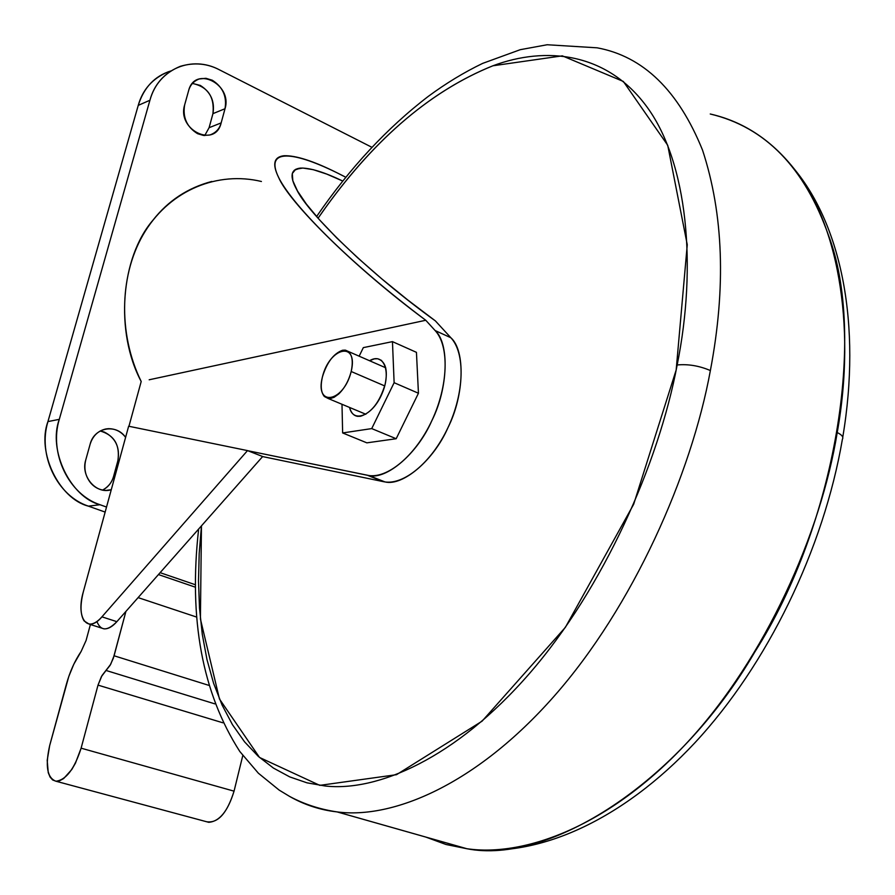 <?xml version="1.0" encoding="UTF-8"?>
<svg xmlns="http://www.w3.org/2000/svg" width="895" height="895" viewBox="0 0 895 895"><rect width="100%" height="100%" fill="white"/><g stroke="black" fill="none" stroke-linecap="round" stroke-linejoin="round"><path stroke-width="1.34" d="M351.187 371.503C358.682 340.615 329.573 346.902 322.401 376.996C314.581 407.393 343.635 402.582 351.187 371.503C348.737 380.744 344.586 388.217 338.735 393.957L334.159 397.268L330.389 398.543L328.308 398.555L324.348 396.496C321.014 392.457 320.365 385.958 322.401 376.996C326.832 362.486 333.544 353.57 342.55 350.247L345.269 350.124C351.735 352.25 353.704 359.376 351.187 371.503L384.716 385.935L351.187 371.503M138.11 597.614L196.732 617.102L138.11 597.614M86.077 640.484L90.406 624.52L86.077 640.484L81.154 651.403L73.782 664.269L68.781 676.508L49.684 745.535L66.409 684.172C69.877 671.72 74.8 660.801 81.154 651.403L86.077 640.484M81.109 748.175C74.419 769.006 66.017 780.026 55.915 781.223L55.893 781.212C47.155 777.867 45.086 765.963 49.684 745.535L47.2 760.358L48.24 772.642L50.064 777.039L52.648 779.959L55.893 781.212L59.618 780.753L63.646 778.56L71.79 769.51L75.471 763.111L81.109 748.175L234.054 791.158L81.109 748.175L98.014 685.122L81.109 748.175M208.714 822.315L208.736 822.315C219.521 821.487 227.956 811.094 234.054 791.158L242.791 755.525L234.054 791.158C227.106 813.286 217.944 823.478 206.566 821.733M222.911 722.802L98.014 685.122L222.911 722.802M214.834 703.862L106.035 670.467L101.381 676.642L98.014 685.122L101.996 675.568L110.7 664.28L114.079 655.778L208.669 685.301L114.079 655.778L125.915 611.419L113.329 658.239L110.074 665.377L106.035 670.467L214.834 703.862M101.605 628.089L103.977 628.849C108.06 629.14 112.356 626.746 116.865 621.667L125.915 611.419L116.865 621.667C107.434 631.277 100.788 631.221 96.906 621.51M247.512 450.599L128.645 426.221L83.38 591.617C75.672 617.639 87.262 634.454 101.929 616.845L247.512 450.599L101.929 616.845C97.432 621.958 93.158 624.374 89.097 624.095L84.085 620.917C80.259 614.596 80.024 604.83 83.38 591.617L106.527 507.051L100.039 504.735L88.381 506.134L105.151 512.085L88.381 506.134L100.039 504.735C70.526 497.273 47.782 450.107 59.294 419.341L47.938 421.59C36.482 452.064 59.059 498.761 88.381 506.134C57.336 496.02 37.556 455.175 47.938 421.59L59.294 419.341L149.924 100.251L138.244 105.375L47.938 421.59L138.244 105.375L149.924 100.251C154.387 84.152 164.512 72.842 180.298 66.331C194.226 62.236 207.293 63.411 219.499 69.855L371.917 147.306L219.499 69.855C191.787 54.942 158.202 68.881 149.924 100.251L59.294 419.341C48.867 453.25 68.792 494.51 100.039 504.735L106.527 507.051L125.602 437.342C121.06 431.502 115.276 428.615 108.239 428.694L105.778 428.985C98.025 430.797 92.811 435.843 90.149 444.144L85.73 460.03C83.682 468.611 85.372 476.297 90.798 483.076C94.926 487.753 100.027 490.203 106.091 490.415L111.282 489.688C96.369 494.756 80.472 476.464 85.73 460.03L90.149 444.144C94.199 427.351 116.037 423.38 125.602 437.342L128.645 426.221L247.512 450.599M116.865 621.667L101.929 616.845L116.865 621.667M125.915 611.419L262.66 456.528L247.814 450.722L367.409 475.267L384.928 481.913C402.851 486.477 433.896 460.086 447.97 427.642C464.404 395.266 465.445 350.504 450.867 337.739L435.395 320.913L407.706 299.937L381.438 278.58L357.519 257.659L336.71 237.891L319.549 219.879L306.414 204.138L297.498 191.015L292.833 180.768L292.307 173.507L295.73 169.278L302.834 168.036L313.295 169.681L326.742 174.089L342.785 181.058C324.169 172.12 310.073 167.801 300.474 168.081C290.685 169.155 289.443 176.36 296.748 189.706C307.936 213.39 370.564 274.239 435.395 320.913L450.867 337.739L435.115 330.546L450.867 337.739C465.366 353.122 464.471 392.648 447.97 427.642C431.603 462.704 403.052 486.019 383.463 481.667L262.615 456.573L383.463 481.667L367.409 475.267C386.853 479.541 415.347 456.025 431.804 420.751C448.384 385.577 449.458 345.906 435.115 330.546C449.558 343.277 448.305 388.195 431.804 420.751C417.641 453.385 386.651 480.011 368.852 475.513L247.814 450.722L262.66 456.528L125.915 611.419M160.127 572.677L195.524 584.793L160.127 572.677M225.014 108.72C227.05 96.459 222.81 86.96 212.294 80.237L205.917 78.301L199.137 78.984C193.633 81.176 190.132 85.07 188.621 90.641L184.638 104.95C182.535 117.446 186.854 127.023 197.571 133.679L203.534 135.458L209.866 134.988C215.818 132.863 219.577 128.835 221.154 122.906L209.094 127.705L204.72 135.559L209.094 127.705L221.154 122.906L225.014 108.72L212.943 113.643L225.014 108.72L221.154 122.906C215.326 148.536 176.762 130.01 184.638 104.95L188.621 90.641C194.897 65.066 232.767 84.298 225.014 108.72M192.459 83.425L200.301 85.428C210.761 92.073 214.979 101.482 212.943 113.643L209.094 127.705L212.943 113.643C214.655 96.85 207.83 86.781 192.459 83.425M100.218 430.987L104.29 432.05C115.634 437.868 120.165 447.433 117.871 460.746L119.259 460.533L117.871 460.746L113.609 476.33C112.032 482.304 108.362 486.88 102.601 490.068C108.082 487.26 111.752 482.685 113.609 476.33L114.985 476.14L113.609 476.33L117.871 460.746C120.176 445.095 114.291 435.171 100.218 430.987M168.484 71.701C152.776 78.189 142.697 89.41 138.244 105.375C143.849 87.509 154.69 76.053 170.766 70.973M211.757 181.461C187.771 187.86 168.182 200.76 152.978 220.159C120.657 257.603 114.817 332.056 141.197 381.505L128.947 426.277L141.197 381.505C117.536 333.141 119.438 272.416 145.326 231.078C171.258 189.718 217.843 171.046 261.418 181.484M345.828 177.266C296.234 151.322 265.972 147.619 277.338 174.648C288.425 201.375 347.976 261.933 425.763 320.265L435.115 330.546L425.763 320.265C353.547 266.9 288.559 201.733 278.535 177.232C272.069 164.053 273.892 156.882 284.017 155.73C295.842 155.372 313.474 161.033 336.912 172.735L345.828 177.266M149.174 379.782L425.763 320.265L149.174 379.782M677.168 364.97C688.143 363.929 699.208 365.786 710.373 370.541C726.113 287.575 723.507 214.118 702.553 150.17C678.388 90.417 643.248 56.307 597.133 47.815C643.248 56.307 678.388 90.417 702.553 150.17C723.507 214.118 726.113 287.575 710.373 370.541C699.208 365.786 688.143 363.929 677.168 364.97C658.63 463.677 603.443 588.407 529.516 673.443C455.589 758.58 377.097 791.952 325.053 785.978L307.041 782.845L289.756 776.905L273.422 768.067L258.297 756.365L244.581 741.854L232.465 724.681L222.105 705.07L213.592 683.288L206.991 659.637L202.304 634.465L199.495 608.153L198.5 581.045L199.193 553.502L201.453 525.857L200.413 618.948L219.454 698.984L259.528 757.461L319.795 785.362L396.496 774.69L482.069 721.18L565.371 627.361L633.671 504.265L676.172 369.971L687.259 244.715L667.726 145.281L623.345 81.456L562.317 55.848L492.899 65.782C545.648 46.048 607.157 52.078 647.309 107.411C687.449 162.61 697.227 265.546 677.168 364.97M318.061 218.223L326.071 206.902C376.482 137.248 432.095 90.216 492.899 65.782C428.492 91.805 370.206 142.618 318.061 218.223M289.577 796.405C304.468 804.862 320.309 810.031 337.091 811.91L337.191 811.922C392.267 819.205 475.67 785.34 554.296 696.019C632.91 606.81 691.343 474.831 710.373 370.541C691.343 474.831 632.91 606.81 554.296 696.019C475.67 785.34 392.267 819.205 337.191 811.922L467.033 848.762C547.975 864.659 677.526 785.027 754.776 652.041C836.333 523.765 866.293 334.618 828.546 235.53C804.672 167.589 765.236 127.079 710.25 114.001C742.738 121.396 770.438 139.34 793.339 167.835C836.556 220.002 856.884 322.681 837.217 432.553C841.938 434.858 843.672 437.073 842.408 439.221C843.672 437.073 841.938 434.858 837.217 432.553C820.972 532.816 765.415 658.239 687.528 742.19C609.652 826.253 524.582 857.074 467.033 848.762L337.091 811.91C320.063 809.953 304.222 804.784 289.577 796.405M425.83 837.082L446.001 844.488L467.033 848.762L446.001 844.488L425.83 837.082M349.565 407.449C351.053 412.819 353.749 415.783 357.642 416.332L360.528 416.276C371.559 412.707 379.76 402.045 385.13 384.302C388.038 369.87 385.544 361.345 377.668 358.75L374.323 358.861L369.557 360.73C383.765 352.059 391.607 371.783 382.02 393.666C372.823 415.705 353.111 423.704 349.565 407.449M366.849 442.846L342.64 432.945L341.991 404.283L342.64 432.945L366.849 442.846L396.183 438.729L371.727 428.593L342.64 432.945L371.727 428.593L396.183 438.729L418.446 393.241L394.124 382.702L371.727 428.593L394.124 382.702L418.446 393.241L416.443 352.339L392.457 341.633L394.124 382.702L392.457 341.633L416.443 352.339L418.446 393.241L396.183 438.729L366.849 442.846M363.325 347.629L392.457 341.633L363.325 347.629L359.152 356.188L363.325 347.629M158.449 574.568L195.535 587.243M55.915 781.223L208.736 822.315M89.097 624.095L103.977 628.849M199.137 78.984L196.576 80.102M368.852 475.513L384.928 481.913M294.354 170.184L300.474 168.081M328.308 398.555L365.842 414.262M385.745 367.8L345.269 350.124M597.133 47.815L547.158 44.75L520.264 49.684L482.64 63.388C464.113 72.316 446.034 83.28 428.403 96.291C387.132 127.895 349.867 167.98 316.595 216.545M198.645 529.034C188.521 618.848 202.248 693.01 239.826 751.509L258.375 773.213L279.173 790.106L289.544 796.382C303.953 804.146 319.806 809.326 337.091 811.91L466.933 848.74C537.94 858.562 622.584 820.144 694.956 742.705C767.317 664.84 823.601 549.194 842.408 439.221M794.279 169.043C841.188 225.574 861.717 324.281 842.777 437.096M381.662 360.495L377.668 358.75"/></g></svg>
